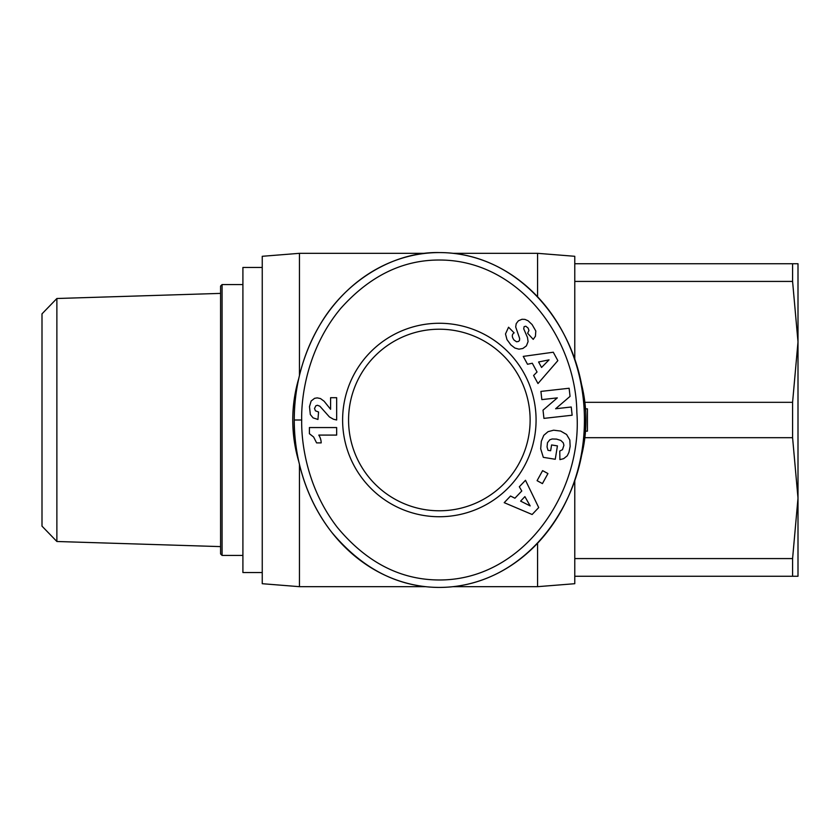 <?xml version="1.0" encoding="UTF-8"?>
<svg xmlns="http://www.w3.org/2000/svg" width="840" height="840" viewBox="0 0 840 840"><rect width="100%" height="100%" fill="white"/><g stroke="black" fill="none" stroke-linecap="round" stroke-linejoin="round"><path stroke-width="1.26" d="M537.569 543.228L537.569 586.677L574.77 583.706L574.77 558.579L792.582 558.579L792.582 576.261L574.77 576.261M574.77 480.102L574.77 558.579M299.46 375.543L299.46 253.323L262.248 256.295L262.248 583.706L299.46 586.677L425.681 586.677M299.46 464.425L299.46 586.677M298.841 378.231A146.591 146.591 0 0 0 298.862 461.853M579.863 461.759A146.591 146.591 0 0 0 579.863 378.242M530.124 420A90.783 90.783 0 0 1 439.352 510.783A90.783 90.783 0 0 1 348.569 420A90.783 90.783 0 0 1 439.352 329.217A90.783 90.783 0 0 1 530.124 420M536.077 420A96.736 96.736 0 0 1 439.352 516.736A96.736 96.736 0 0 1 342.615 420A96.736 96.736 0 0 1 439.352 323.264A96.736 96.736 0 0 1 536.077 420M294.252 420C293.832 444.476 299.901 491.337 331.653 532.192C362.281 568.88 398.171 587.286 439.352 587.423C530.177 587.181 590.373 493.878 584.283 412.094C583.506 335.202 523.929 252.515 439.352 252.578C395.042 251.422 346.322 279.573 320.019 324.744C297.938 362.25 294.157 398.213 294.252 420L301.686 420C301.266 443.531 307.188 488.628 337.512 527.615C365.778 561.498 398.675 578.949 436.212 579.936C522.743 582.341 582.96 492.324 576.849 412.398C575.988 338.73 519.624 260.799 440.864 260.033C403.389 259.507 370.01 275.635 340.725 308.427C307.829 347.802 301.13 395.819 301.686 420M439.352 252.578A167.422 145.1 90 0 0 294.252 420A167.422 145.1 90 0 0 439.352 587.423A167.422 145.1 90 0 0 584.441 420A167.422 145.1 90 0 0 439.352 252.578M262.248 572.544L242.907 572.544L242.907 267.456L262.248 267.456M584.861 402.318L792.582 402.318L792.582 437.682L584.861 437.682M792.582 402.318L798 341.87L798 498.131L792.582 437.682M56.879 298.505L42 313.856L42 526.144L56.879 541.496L56.879 298.505L220.584 293.391M222.075 284.571L220.584 286.062L220.584 553.938L222.075 555.429L222.075 284.571L242.907 284.571M574.77 281.421L574.77 263.739L792.582 263.739L792.582 281.421L574.77 281.421L574.77 359.898M792.582 263.739L798 263.739L798 341.87L792.582 281.421M792.582 558.579L798 498.131L798 576.261L792.582 576.261M453.002 253.323L537.569 253.323L574.77 256.295L574.77 263.739M321.185 442.89L316.596 442.89L313.635 437.01L309.404 433.713L309.404 427.56L336.661 427.56L336.661 435.089L318.801 435.089A14.899 14.899 0 0 1 321.185 442.89M314.517 408.471L315.389 410.792L318.56 412.01L317.951 419.465L313.079 417.869L310.338 414.54L309.488 406.613L311.136 401.016L314.57 398.328L317.205 397.877L320.481 398.548L324.125 401.237L330.593 409.3L330.593 397.698L336.661 397.698L336.661 420L333.365 419.202L329.395 416.913L319.862 406.214L317.468 405.279L315.871 405.762L314.517 408.471M532.098 324.566L535.805 331.002L535.427 336.262L533.221 339.381L527.635 333.26L528.938 330.435L528.097 328.062L525.819 326.235L524.118 326.623L523.719 328.829L527.489 337.47L528.077 341.607L526.375 345.891L522.847 348.485L518.942 349.167L514.889 348.044L510.878 344.904L506.961 339.56L505.502 333.942L508.557 327.212L514.143 332.861C511.728 334.404 511.697 336.808 514.069 340.084L516.59 341.796L518.679 341.387L519.54 340.294L519.635 338.425L515.687 326.97L516.212 323.652L518.375 320.817L521.976 319.274L524.916 319.389L528.119 320.796L532.098 324.566M571.231 407.001L572.145 415.223L543.942 418.383L543.018 410.161L557.329 397.877L541.842 399.609L540.918 391.409L569.131 388.248L570.045 396.385L555.618 408.755L571.231 407.001M537.086 480.669L542.609 470.631L547.942 473.56L542.43 483.609L537.086 480.669M510.531 496.02L514.909 498.215L521.777 491.001L519.319 486.769L525.494 480.281L538.713 507.57L532.13 514.5L504.21 502.667L510.531 496.02M570.15 446.355L568.953 452.308L567.231 455.826L563.672 458.661L559.902 459.627L559.766 451.038L562.475 449.694L563.913 445.294L563.294 442.858L560.847 440.444L556.584 439.11L552.163 438.974L549.812 439.782L547.491 442.68L547.05 446.901L548.005 450.314L550.651 450.744L551.586 444.948L557.424 445.893L555.261 459.27L543.312 457.338L540.698 448.791L541.307 441.305L543.774 435.33L548.037 431.676L553.665 430.195L560.648 431.067L566.58 434.48L569.825 439.981L570.15 446.355M533.6 375.48L537.043 371.994L532.298 363.237L527.52 364.266L523.246 356.391L553.276 352.223L557.844 360.633L537.978 383.544L533.6 375.48M541.558 367.458L549.055 359.856L538.587 361.988L541.558 367.458M520.611 501.123L530.156 505.901L524.895 496.608L520.611 501.123M537.569 253.323L537.569 296.772M585.512 408.839L587.423 408.839L587.423 431.161L585.512 431.161M453.012 586.677L537.569 586.677M242.907 555.429L222.075 555.429M56.879 541.496L220.584 546.609M299.46 253.323L425.681 253.323"/></g></svg>
